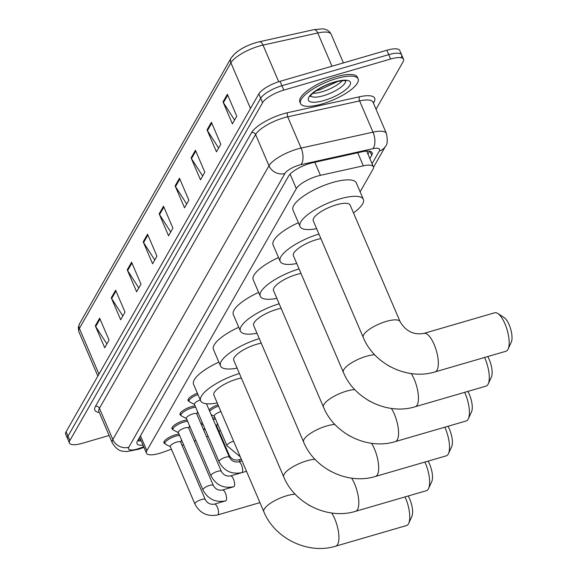 <?xml version="1.0" encoding="UTF-8"?>
<svg xmlns="http://www.w3.org/2000/svg" width="577" height="577" viewBox="0 0 577 577"><rect width="100%" height="100%" fill="white"/><g stroke="black" fill="none" stroke-linecap="round" stroke-linejoin="round"><path stroke-width="0.87" d="M212.624 418.13A10.018 3.044 -23.2 0 1 214.976 417.734M180.998 415.353A10.018 3.044 -23.2 0 1 180.002 414.625A10.018 3.044 -23.2 0 1 191.535 406.605A10.018 3.044 -23.2 0 1 195.105 405.883M172.956 429.447A10.018 3.044 -23.2 0 1 171.96 428.718A10.018 3.044 -23.2 0 1 183.493 420.705A10.018 3.044 -23.2 0 1 187.063 419.977M164.914 443.547A10.018 3.044 -23.2 0 1 163.918 442.819A10.018 3.044 -23.2 0 1 175.458 434.798A10.018 3.044 -23.2 0 1 179.029 434.077M360.127 191.824L372.98 169.292A18.789 5.712 156.8 0 0 373.384 166.796A18.789 5.712 156.8 0 0 363.33 165.83L320.408 175.336A18.789 5.712 156.8 0 0 317.545 176.072A18.789 5.712 156.8 0 0 296.326 188.614L146.846 450.673A18.789 5.712 156.8 0 0 146.443 453.169A18.789 5.712 156.8 0 0 162.353 452.433L171.434 449.209M219 431.351A18.789 5.712 156.8 0 0 220.443 430.485M182.08 445.43L183.652 444.874M194.305 441.095L195.877 440.539M206.523 436.76L208.102 436.198M209.076 409.865A10.018 3.044 -23.2 0 1 218.019 404.816M201.041 423.958A10.018 3.044 -23.2 0 1 202.368 422.826M189.032 401.26A10.018 3.044 -23.2 0 1 188.044 400.532A10.018 3.044 -23.2 0 1 197.384 393.247M369.857 158.567L371.747 155.249A18.789 5.712 156.8 0 0 372.151 152.761A18.789 5.712 156.8 0 0 362.096 151.794L312.734 162.721A18.789 5.712 156.8 0 0 309.871 163.457A18.789 5.712 156.8 0 0 288.651 175.999L137.434 441.124A18.789 5.712 156.8 0 0 137.023 443.612A18.789 5.712 156.8 0 0 143.038 445.22M109.125 435.484L82.367 443.28A18.789 5.712 -23.2 0 1 69.449 443.049A18.789 5.712 -23.2 0 1 69.86 440.554L262.585 102.663A18.789 5.712 -23.2 0 1 283.805 90.12L390.615 59.02A18.789 5.712 -23.2 0 1 403.532 59.251A18.789 5.712 -23.2 0 1 403.121 61.746L376.031 109.241M69.449 443.049L67.574 438.657A18.789 5.712 -23.2 0 1 67.978 436.169L260.703 98.27A18.789 5.712 -23.2 0 1 281.922 85.728L388.732 54.635A18.789 5.712 -23.2 0 1 401.65 54.865A18.789 5.712 -23.2 0 1 401.239 57.361M141.156 440.835A18.789 5.712 -23.2 0 1 137.651 440.741M369.648 151.246L367.975 154.174M401.65 54.865L399.767 50.48A18.789 5.712 -23.2 0 0 386.85 50.249L280.04 81.343A18.789 5.712 -23.2 0 0 258.828 93.885L66.095 431.776A18.789 5.712 -23.2 0 0 65.691 434.272L67.574 438.657A18.789 5.712 -23.2 0 1 67.978 436.169L260.703 98.27A18.789 5.712 -23.2 0 1 281.922 85.728L388.732 54.635A18.789 5.712 -23.2 0 1 401.65 54.865L403.532 59.251M106.882 343.942L95.695 326.56A5.013 4.428 -150.3 0 1 95.306 325.817L104.704 347.751L109.06 340.12L99.655 318.179L95.306 325.817M122.843 315.951L111.664 298.569A5.013 4.428 -150.3 0 1 111.267 297.826L120.672 319.766L125.021 312.135L115.624 290.195L111.267 297.826M138.805 287.966L127.625 270.584A5.013 4.428 -150.3 0 1 127.228 269.841L136.634 291.774L140.99 284.144L131.585 262.203L127.228 269.841M154.773 259.975L143.586 242.592A5.013 4.428 -150.3 0 1 143.197 241.85L152.595 263.79L156.951 256.159L147.546 234.219L143.197 241.85M234.587 120.038L223.407 102.656A5.013 4.428 -150.3 0 1 223.01 101.913L232.416 123.846L236.772 116.215L227.367 94.275L223.01 101.913M218.625 148.022L207.446 130.64A5.013 4.428 -150.3 0 1 207.049 129.897L216.454 151.838L220.803 144.207L211.406 122.266L207.049 129.897M202.664 176.014L191.477 158.632A5.013 4.428 -150.3 0 1 191.088 157.889L200.486 179.822L204.842 172.191L195.437 150.251L191.088 157.889M186.696 203.998L175.516 186.616A5.013 4.428 -150.3 0 1 175.119 185.873L184.525 207.814L188.881 200.183L179.476 178.243L175.119 185.873M170.734 231.99L159.555 214.608A5.013 4.428 -150.3 0 1 159.158 213.865L168.563 235.798L172.912 228.167L163.515 206.227L159.158 213.865M232.697 56.358A20.541 6.246 -23.2 0 1 255.899 42.648M322.096 103.947A31.317 9.52 -23.2 0 1 300.567 103.564A31.317 9.52 -23.2 0 1 336.607 78.508A31.317 9.52 -23.2 0 1 358.137 78.89A31.317 9.52 -23.2 0 1 322.096 103.947M300.567 103.564L299.86 101.92A31.317 9.52 -23.2 0 1 335.901 76.864A31.317 9.52 -23.2 0 1 357.43 77.246L358.137 78.89M505.942 351.256A20.044 7.119 -106.2 0 0 507.861 349.561A20.044 7.119 -106.2 0 0 508.121 349.056A20.044 7.119 -106.2 0 0 507.176 330.022A20.044 7.119 -106.2 0 0 497.756 313.455A20.044 7.119 -106.2 0 0 494.734 312.77L423.907 333.391A20.044 7.119 73.8 0 1 435.332 347.498A20.044 7.119 73.8 0 1 437.027 370.182A20.044 7.119 73.8 0 1 435.108 371.876L505.942 351.256M423.907 333.391C413.702 335.187 405.768 331.27 400.099 321.649L350.124 205.051A20.044 6.095 156.8 0 0 336.341 204.806A20.044 6.095 156.8 0 0 313.275 220.84L363.25 337.444C374.156 364.325 407.614 380.474 435.108 371.876M316.636 228.672A34.447 10.473 -23.2 0 1 300.033 226.516A34.447 10.473 -23.2 0 1 339.68 198.95A34.447 10.473 -23.2 0 1 363.366 199.375A34.447 10.473 -23.2 0 1 353.477 212.877M300.033 226.516L292.986 210.064A34.447 10.473 -23.2 0 1 332.626 182.498A34.447 10.473 -23.2 0 1 356.312 182.923L363.366 199.375M497.756 313.455L504.183 317.617A13.783 4.897 73.8 0 1 510.659 329.005A13.783 4.897 73.8 0 1 511.309 342.096L508.121 349.056M411.242 373.564A20.044 7.119 73.8 0 1 417.149 405.04A20.044 7.119 73.8 0 1 415.231 406.735L486.058 386.114A20.044 7.119 -106.2 0 0 487.976 384.419A20.044 7.119 -106.2 0 0 488.236 383.914A20.044 7.119 -106.2 0 0 484.543 357.488M320.884 238.597A20.044 6.095 156.8 0 0 316.463 239.664A20.044 6.095 156.8 0 0 293.397 255.698L343.373 372.302C354.271 399.183 387.73 415.332 415.231 406.735M296.751 263.53A34.447 10.473 -23.2 0 1 280.155 261.374A34.447 10.473 -23.2 0 1 318.944 234.06M280.155 261.374L273.101 244.922A34.447 10.473 -23.2 0 1 298.403 222.708M487.738 356.557A13.783 4.897 73.8 0 1 491.424 376.954L488.236 383.914M391.357 408.422A20.044 7.119 73.8 0 1 397.264 439.898A20.044 7.119 73.8 0 1 395.346 441.593L466.173 420.972A20.044 7.119 -106.2 0 0 468.098 419.277A20.044 7.119 -106.2 0 0 468.358 418.772A20.044 7.119 -106.2 0 0 464.665 392.346M301.006 273.455A20.044 6.095 156.8 0 0 296.578 274.522A20.044 6.095 156.8 0 0 273.512 290.556L323.488 407.16C334.393 434.041 367.845 450.19 395.346 441.593M276.866 298.388A34.447 10.473 -23.2 0 1 260.27 296.232A34.447 10.473 -23.2 0 1 299.059 268.918M260.27 296.232L253.216 279.78A34.447 10.473 -23.2 0 1 278.525 257.566M467.853 391.415A13.783 4.897 73.8 0 1 471.546 411.812L468.358 418.772M371.473 443.28A20.044 7.119 73.8 0 1 377.387 474.756A20.044 7.119 73.8 0 1 375.461 476.451L446.295 455.83A20.044 7.119 -106.2 0 0 448.214 454.135A20.044 7.119 -106.2 0 0 448.473 453.63A20.044 7.119 -106.2 0 0 444.78 427.204M281.122 308.313A20.044 6.095 156.8 0 0 276.7 309.38A20.044 6.095 156.8 0 0 253.628 325.414L303.603 442.018C314.508 468.899 347.967 485.048 375.461 476.451M256.989 333.246A34.447 10.473 -23.2 0 1 240.393 331.09A34.447 10.473 -23.2 0 1 279.181 303.776M240.393 331.09L233.339 314.638A34.447 10.473 -23.2 0 1 258.64 292.424M447.976 426.273A13.783 4.897 73.8 0 1 451.661 446.67L448.473 453.63M351.595 478.138A20.044 7.119 73.8 0 1 357.502 509.614A20.044 7.119 73.8 0 1 355.583 511.309L426.41 490.688A20.044 7.119 -106.2 0 0 428.329 488.993A20.044 7.119 -106.2 0 0 428.588 488.488A20.044 7.119 -106.2 0 0 424.903 462.062M261.237 343.171A20.044 6.095 156.8 0 0 256.815 344.238A20.044 6.095 156.8 0 0 233.75 360.272L283.725 476.876C294.623 503.757 328.082 519.906 355.583 511.309M237.104 368.104A34.447 10.473 -23.2 0 1 220.508 365.948A34.447 10.473 -23.2 0 1 259.297 338.634M220.508 365.948L213.454 349.496A34.447 10.473 -23.2 0 1 238.755 327.282M428.091 461.131A13.783 4.897 73.8 0 1 431.784 481.528L428.588 488.488M331.71 512.996A20.044 7.119 73.8 0 1 337.617 544.472A20.044 7.119 73.8 0 1 335.699 546.167L406.533 525.546A20.044 7.119 -106.2 0 0 408.451 523.851A20.044 7.119 -106.2 0 0 408.711 523.346A20.044 7.119 -106.2 0 0 405.018 496.92M241.359 378.029A20.044 6.095 156.8 0 0 236.931 379.096A20.044 6.095 156.8 0 0 213.865 395.13L263.84 511.734C274.746 538.615 308.205 554.764 335.699 546.167M217.219 402.962A34.447 10.473 -23.2 0 1 200.623 400.806A34.447 10.473 -23.2 0 1 239.412 373.492M200.623 400.806L193.569 384.354A34.447 10.473 -23.2 0 1 218.878 362.14M408.206 495.989A13.783 4.897 73.8 0 1 411.899 516.386L408.711 523.346M219.058 461.766A5.64 1.717 -23.2 0 1 219.109 461.16A5.64 1.717 -23.2 0 1 225.542 457.251A5.64 1.717 -23.2 0 1 229.422 457.323C231.565 461.023 234.63 462.523 238.611 461.831A5.64 2.005 73.8 0 1 241.821 465.798A5.64 2.005 73.8 0 1 242.297 472.174A5.64 2.005 73.8 0 1 242.21 472.311A5.64 2.005 73.8 0 1 241.756 472.65C231.579 474.604 224.013 470.976 219.058 461.766L194.42 404.289A5.64 1.717 -23.2 0 1 200.269 399.976M194.507 404.477L189.609 401.902A9.398 2.856 -23.2 0 1 189.09 401.383A9.398 2.856 -23.2 0 1 197.933 394.517M233.721 486.75C223.544 488.705 215.971 485.077 211.016 475.859L186.385 418.383A5.64 1.717 -23.2 0 1 192.869 413.875A5.64 1.717 -23.2 0 1 196.743 413.94L221.38 471.416C223.53 475.116 226.588 476.616 230.569 475.924A5.64 2.005 73.8 0 1 233.779 479.891A5.64 2.005 73.8 0 1 234.262 486.274A5.64 2.005 73.8 0 1 234.175 486.404A5.64 2.005 73.8 0 1 233.721 486.75L222.527 490.017A5.64 2.005 73.8 0 1 225.737 493.984A5.64 2.005 73.8 0 1 226.22 500.367A5.64 2.005 73.8 0 1 226.134 500.504A5.64 2.005 73.8 0 1 225.679 500.843L214.485 504.118A5.64 2.005 73.8 0 1 217.702 508.085A5.64 2.005 73.8 0 1 218.178 514.46A5.64 2.005 73.8 0 1 218.092 514.597A5.64 2.005 73.8 0 1 217.637 514.944L259.938 502.625M186.465 418.577L181.567 415.995A9.398 2.856 -23.2 0 1 181.048 415.476A9.398 2.856 -23.2 0 1 191.86 407.961A9.398 2.856 -23.2 0 1 195.69 407.247M225.679 500.843C215.502 502.798 207.936 499.17 202.974 489.96L178.343 432.476A5.64 1.717 -23.2 0 1 184.828 427.968A5.64 1.717 -23.2 0 1 188.708 428.04L213.339 485.517C215.488 489.209 218.553 490.71 222.527 490.017M178.423 432.671L173.526 430.096A9.398 2.856 -23.2 0 1 173.006 429.569A9.398 2.856 -23.2 0 1 183.818 422.054A9.398 2.856 -23.2 0 1 187.648 421.34M217.637 514.944C207.46 516.891 199.894 513.263 194.939 504.053L170.302 446.576A5.64 1.717 -23.2 0 1 176.793 442.061A5.64 1.717 -23.2 0 1 180.666 442.133L205.304 499.61C207.446 503.31 210.511 504.81 214.485 504.118M170.388 446.764L165.491 444.189A9.398 2.856 -23.2 0 1 164.964 443.67A9.398 2.856 -23.2 0 1 175.783 436.147A9.398 2.856 -23.2 0 1 179.613 435.44M240.306 456.818L226.985 445.754L214.291 416.132A5.64 1.717 -23.2 0 1 220.782 411.625A5.64 1.717 -23.2 0 1 220.919 411.581M209.682 411.264A9.398 2.856 -23.2 0 1 218.568 406.093M201.64 425.364A9.398 2.856 -23.2 0 1 202.938 424.153M215.697 425.314A5.64 1.717 -23.2 0 1 216.613 425.79L229.307 455.404C231.456 459.104 234.522 460.605 238.496 459.912A5.64 2.005 73.8 0 1 240.45 461.29M213.18 419.436A9.398 2.856 -23.2 0 1 215.56 419.097M314.804 162.26L320.408 175.336M139.317 437.828A6.26 1.904 156.8 0 0 139.987 438.109M367.744 151.087A18.789 16.61 -150.3 0 1 366.813 151.47M290.108 174.11L296.326 188.614M357.726 152.761L363.33 165.83M140.471 435.794L146.846 450.673M372.071 163.724L379.32 151.008A12.528 3.808 156.8 0 0 372.886 148.7L300.992 164.618A12.528 3.808 156.8 0 0 299.081 165.116A12.528 3.808 156.8 0 0 284.937 173.475L128.779 447.247A12.528 3.808 156.8 0 0 137.124 449.065A12.528 3.808 156.8 0 0 139.122 448.416L143.709 446.793M139.122 448.416A12.528 2.459 -109.5 0 1 138.603 449.259L126.781 451.582C122.389 450.911 118.357 452.411 112.291 442.876A25.056 7.616 -23.2 0 1 112.84 439.551L268.99 165.779A25.056 7.616 -23.2 0 1 297.285 149.054A25.056 7.616 -23.2 0 1 301.1 148.073L287.699 116.814A25.056 7.616 156.8 0 0 283.884 117.795A25.056 7.616 156.8 0 0 255.597 134.513L99.439 408.292A25.056 7.616 156.8 0 0 98.898 411.617L98.862 411.531M99.266 412.483A28.186 8.568 -23.2 0 1 95.45 406.367L251.608 132.595A3.13 2.77 -150.3 0 1 255.597 134.513L268.99 165.779A12.528 11.071 29.7 0 0 284.937 173.475M251.608 132.595A28.186 8.568 -23.2 0 1 283.437 113.777A28.186 8.568 -23.2 0 1 287.728 112.674L359.63 96.756A28.186 8.568 -23.2 0 1 374.098 101.941L373.42 103.139M390.615 59.02L386.85 50.249M283.805 90.12L280.04 81.343M262.585 102.663L258.828 93.885M69.86 440.554L66.095 431.776M300.992 164.618A12.528 6.304 -102.5 0 0 301.1 148.073L373.002 132.155L359.601 100.896L287.699 116.814A3.13 1.58 77.5 0 1 287.728 112.674M372.886 148.7A12.528 6.304 -102.5 0 0 373.002 132.155A25.056 7.616 -23.2 0 1 386.402 133.446L373.009 102.179A25.056 7.616 156.8 0 0 359.601 100.896A3.13 1.58 77.5 0 1 359.63 96.756M128.779 447.247A12.528 11.071 29.7 0 1 112.84 439.551L99.439 408.292A3.13 2.77 -150.3 0 0 95.45 406.367M373.124 102.461A3.13 2.77 -150.3 0 1 374.098 101.941M379.32 151.008A12.528 11.071 29.7 0 0 385.501 146.248C387.47 144.647 387.773 140.377 386.402 133.446M370.066 151.333L371.747 155.249M331.991 66.218L317.747 32.983A6.26 3.152 -102.5 0 0 313.982 29.658L322.298 28.85C326.524 29.11 329.474 30.913 331.148 34.274A25.056 7.616 156.8 0 0 317.747 32.983L263.018 45.1A25.056 7.616 156.8 0 0 259.196 46.081A25.056 7.616 156.8 0 0 230.908 62.806A6.26 5.539 -150.3 0 1 231.088 58.068C235.87 51.411 244.172 46.254 256 42.611L259.253 41.775A6.26 3.152 -102.5 0 0 259.03 41.84M313.758 29.723A6.26 3.152 -102.5 0 1 313.982 29.658L259.253 41.775A6.26 3.152 -102.5 0 1 263.018 45.1L278.72 81.746M250.49 108.498L230.908 62.806L79.395 328.436A25.056 7.616 156.8 0 0 78.854 331.761L78.263 327.541L79.576 323.697A6.26 5.539 29.7 0 0 79.395 328.436L98.977 374.127M159.555 214.608L163.861 207.049M175.516 186.616L179.829 179.058M191.477 158.632L195.791 151.073M207.446 130.64L211.752 123.081M223.407 102.656L227.72 95.097M143.586 242.592L147.9 235.034M127.625 270.584L131.938 263.025M111.664 298.569L115.97 291.01M95.695 326.56L100.009 319.002M345.616 80.881A19.091 5.806 -23.2 0 1 323.517 95.695A19.091 5.806 -23.2 0 1 310.642 95.869M324.058 100.506A22.849 6.946 -23.2 0 1 308.846 97.196A22.849 6.946 -23.2 0 1 334.646 81.948A22.849 6.946 -23.2 0 1 349.857 85.259A22.849 6.946 -23.2 0 1 324.058 100.506M342.248 80.701A19.091 5.806 -23.2 0 1 321.872 91.851A19.091 5.806 -23.2 0 1 312.835 93.308M400.099 321.649A20.044 6.095 156.8 0 0 386.316 321.403A20.044 6.095 156.8 0 0 363.683 334.783A20.044 6.095 156.8 0 0 363.25 337.444M374.668 354.74A20.044 6.095 156.8 0 0 366.438 356.261A20.044 6.095 156.8 0 0 343.805 369.641A20.044 6.095 156.8 0 0 343.373 372.302M354.79 389.598A20.044 6.095 156.8 0 0 346.553 391.119A20.044 6.095 156.8 0 0 323.921 404.499A20.044 6.095 156.8 0 0 323.488 407.16M334.905 424.456A20.044 6.095 156.8 0 0 326.676 425.977A20.044 6.095 156.8 0 0 304.043 439.357A20.044 6.095 156.8 0 0 303.603 442.018M315.02 459.314A20.044 6.095 156.8 0 0 306.791 460.835A20.044 6.095 156.8 0 0 284.158 474.215A20.044 6.095 156.8 0 0 283.725 476.876M295.143 494.172A20.044 6.095 156.8 0 0 286.906 495.693A20.044 6.095 156.8 0 0 264.273 509.073A20.044 6.095 156.8 0 0 263.84 511.734M211.016 475.859A5.64 1.717 -23.2 0 1 211.067 475.253A5.64 1.717 -23.2 0 1 217.507 471.351A5.64 1.717 -23.2 0 1 221.38 471.416M202.974 489.96A5.64 1.717 -23.2 0 1 203.025 489.346A5.64 1.717 -23.2 0 1 209.465 485.445A5.64 1.717 -23.2 0 1 213.339 485.517M194.939 504.053A5.64 1.717 -23.2 0 1 194.99 503.447A5.64 1.717 -23.2 0 1 201.423 499.545A5.64 1.717 -23.2 0 1 205.304 499.61M226.985 445.754A5.64 1.717 -23.2 0 1 227.035 445.141A5.64 1.717 -23.2 0 1 233.476 441.239A5.64 1.717 -23.2 0 1 233.613 441.203M228.391 454.928A5.64 1.717 -23.2 0 1 229.307 455.404M140.608 439.551L138.011 440.107M366.662 151.116L373.384 166.796M139.627 437.272L146.443 453.169M112.291 442.876L98.898 411.617M373.514 167.265L385.501 146.248M138.603 449.259L143.954 447.355M79.576 323.697L231.088 58.068M78.854 331.761L97.859 376.096M331.148 34.274L343.416 62.893M310.39 95.457L310.505 96.179C308.075 98.4 314.537 88.411 334.285 82.266C347.181 79.179 345.472 81.444 345.933 80.996M316.117 90.733L319.947 89.774L338.122 81.299M390.528 366.828L387.528 365.118M370.643 401.686L367.643 399.976M350.758 436.544L347.765 434.834M330.881 471.402L327.88 469.692M310.996 506.26L307.995 504.55M189.09 401.383L188.203 399.306M241.756 472.65L246.502 471.272M206.465 403.756L229.422 457.323M238.611 461.831L242.023 460.835M181.048 415.476L180.161 413.406M196.829 414.135L197.55 411.581M230.569 475.924L246.502 471.286M173.006 429.569L172.119 427.499M188.787 428.228L189.508 425.682M164.964 443.67L164.077 441.593M180.745 442.321L181.474 439.775M214.377 416.327L211.11 414.611M238.496 459.912L241.28 459.097M205.419 429.937L203.075 428.704M216.7 425.977L217.421 423.431"/></g></svg>
